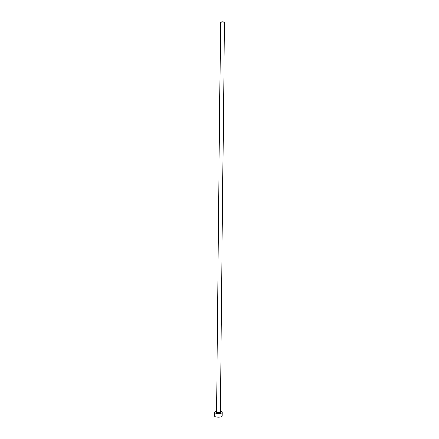 <?xml version="1.0" encoding="UTF-8"?>
<svg xmlns="http://www.w3.org/2000/svg" width="439" height="439" viewBox="0 0 439 439"><rect width="100%" height="100%" fill="white"/><g stroke="black" fill="none" stroke-linecap="round" stroke-linejoin="round"><path stroke-width="0.66" d="M221.415 22.894A1.921 0.593 0.6 0 0 223.402 22.954A1.921 0.593 0.6 0 0 224.444 22.444A1.921 0.593 0.6 0 0 223.627 21.95A1.921 0.593 0.6 0 0 221.64 21.89A1.921 0.593 0.6 0 0 220.603 22.4A1.921 0.593 0.6 0 0 221.415 22.894M216.526 411.288A3.841 1.18 0.6 0 0 214.594 412.287A3.841 1.18 0.6 0 0 216.224 413.275A3.841 1.18 0.6 0 0 220.202 413.395A3.841 1.18 0.6 0 0 222.277 412.369A3.841 1.18 0.6 0 0 220.652 411.387A3.841 1.18 0.6 0 0 220.367 411.327M214.594 412.287L214.556 415.942A3.841 1.18 0.6 0 0 216.186 416.929A3.841 1.18 0.6 0 0 220.164 417.05A3.841 1.18 0.6 0 0 222.238 416.024L222.277 412.369M220.367 411.892A2.431 0.746 -179.4 0 1 220.197 412.863A2.431 0.746 -179.4 0 1 217.036 412.929A2.431 0.746 -179.4 0 1 216.526 411.848M216.548 411.914L216.52 411.82A1.921 0.593 0.6 0 0 217.338 412.314A1.921 0.593 0.6 0 0 219.324 412.375A1.921 0.593 0.6 0 0 220.362 411.859L220.34 411.958M224.444 22.444L220.362 411.859M220.603 22.4L216.52 411.82"/></g></svg>
